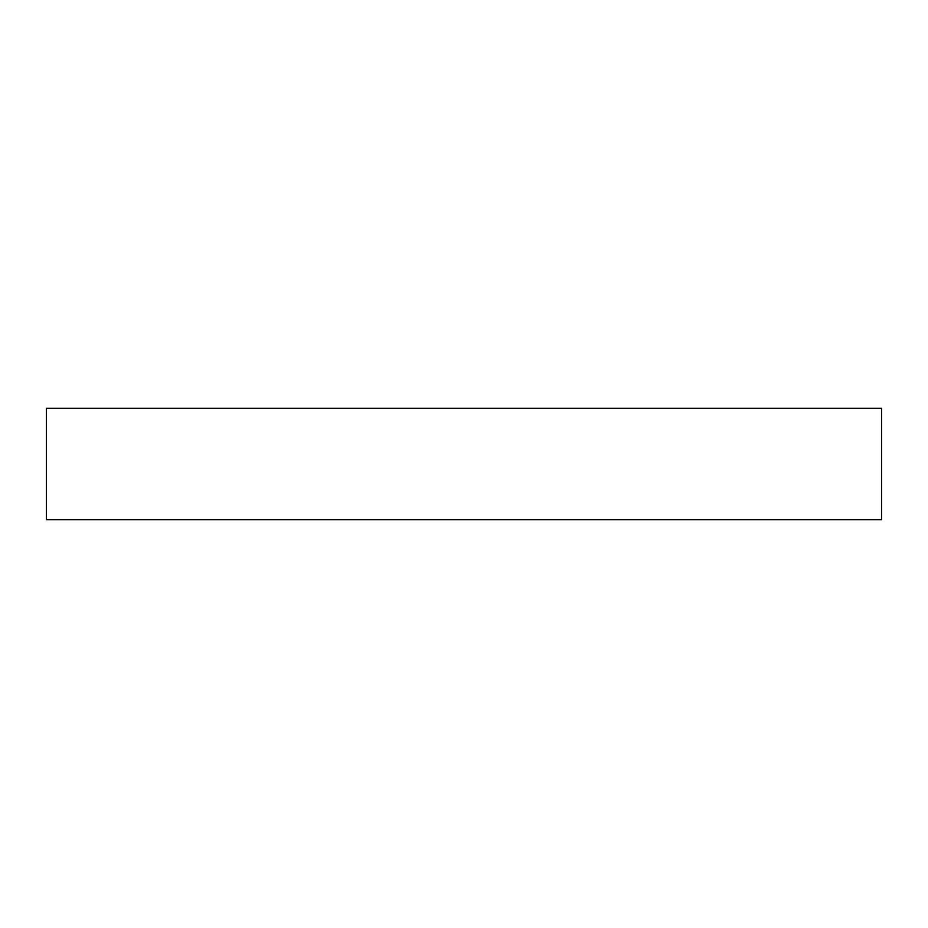 <?xml version="1.0" encoding="UTF-8"?>
<svg xmlns="http://www.w3.org/2000/svg" width="928" height="928" viewBox="0 0 928 928"><rect width="100%" height="100%" fill="white"/><g stroke="black" fill="none" stroke-linecap="round" stroke-linejoin="round"><path stroke-width="1.39" d="M881.6 519.726L881.6 408.274L46.4 408.274L46.4 519.726L881.6 519.726"/></g></svg>
